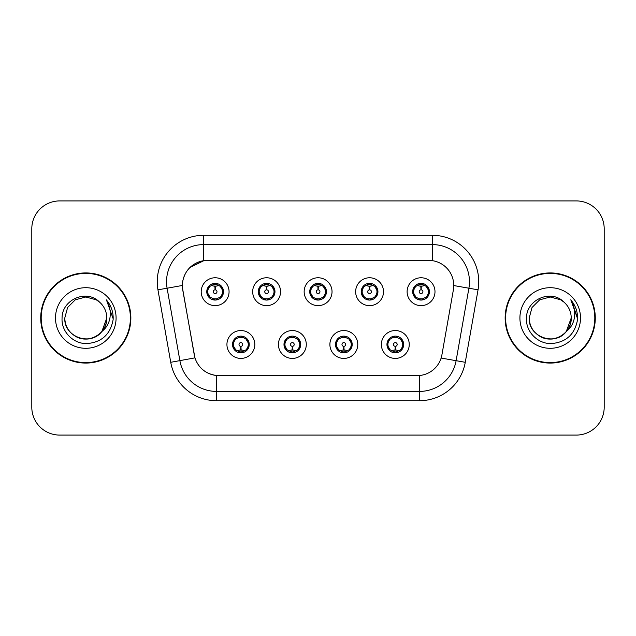 <?xml version="1.0" encoding="UTF-8"?>
<svg xmlns="http://www.w3.org/2000/svg" width="636" height="636" viewBox="0 0 636 636"><rect width="100%" height="100%" fill="white"/><g stroke="black" fill="none" stroke-linecap="round" stroke-linejoin="round"><path stroke-width="0.95" d="M306.29 344.481A13.936 13.936 0 0 1 292.353 358.418A13.936 13.936 0 0 1 278.417 344.481A13.936 13.936 0 0 1 292.353 330.545A13.936 13.936 0 0 1 306.29 344.481M283.99 344.481A8.363 8.363 0 0 0 292.353 352.845A8.363 8.363 0 0 0 300.717 344.481A8.363 8.363 0 0 0 292.353 336.118A8.363 8.363 0 0 0 283.99 344.481L287.234 349.872A7.433 7.433 0 0 1 287.234 339.091C285.206 340.499 284.149 342.295 284.069 344.481M357.774 344.481A13.936 13.936 0 0 1 343.83 358.418A13.936 13.936 0 0 1 329.893 344.481A13.936 13.936 0 0 1 343.83 330.545A13.936 13.936 0 0 1 357.774 344.481M335.466 344.481A8.363 8.363 0 0 0 343.83 352.845A8.363 8.363 0 0 0 352.193 344.481A8.363 8.363 0 0 0 343.83 336.118A8.363 8.363 0 0 0 335.466 344.481L338.718 349.872A7.433 7.433 0 0 1 338.718 339.091C336.683 340.499 335.625 342.295 335.546 344.481M409.25 344.481A13.936 13.936 0 0 1 395.314 358.418A13.936 13.936 0 0 1 381.369 344.481A13.936 13.936 0 0 1 395.314 330.545A13.936 13.936 0 0 1 409.25 344.481M386.95 344.481A8.363 8.363 0 0 0 395.314 352.845A8.363 8.363 0 0 0 403.677 344.481A8.363 8.363 0 0 0 395.314 336.118A8.363 8.363 0 0 0 386.95 344.481L390.194 349.872A7.433 7.433 0 0 1 390.194 339.091C388.159 340.499 387.101 342.295 387.022 344.481M254.813 344.481A13.936 13.936 0 0 1 240.877 358.418A13.936 13.936 0 0 1 226.933 344.481A13.936 13.936 0 0 1 240.877 330.545A13.936 13.936 0 0 1 254.813 344.481M232.514 344.481A8.363 8.363 0 0 0 240.877 352.845A8.363 8.363 0 0 0 249.24 344.481A8.363 8.363 0 0 0 240.877 336.118A8.363 8.363 0 0 0 232.514 344.481L235.757 349.872A7.433 7.433 0 0 1 235.757 339.091C233.722 340.499 232.665 342.295 232.585 344.481M280.555 291.701A13.936 13.936 0 0 1 266.611 305.638A13.936 13.936 0 0 1 252.675 291.701A13.936 13.936 0 0 1 266.611 277.765A13.936 13.936 0 0 1 280.555 291.701M258.248 291.701A8.363 8.363 0 0 0 266.611 300.065A8.363 8.363 0 0 0 274.975 291.701A8.363 8.363 0 0 0 266.611 283.338A8.363 8.363 0 0 0 258.248 291.701M332.032 291.701A13.936 13.936 0 0 1 318.095 305.638A13.936 13.936 0 0 1 304.151 291.701A13.936 13.936 0 0 1 318.095 277.765A13.936 13.936 0 0 1 332.032 291.701M309.732 291.701A8.363 8.363 0 0 0 318.095 300.065A8.363 8.363 0 0 0 326.459 291.701A8.363 8.363 0 0 0 318.095 283.338A8.363 8.363 0 0 0 309.732 291.701M383.508 291.701A13.936 13.936 0 0 1 369.572 305.638A13.936 13.936 0 0 1 355.635 291.701A13.936 13.936 0 0 1 369.572 277.765A13.936 13.936 0 0 1 383.508 291.701M361.208 291.701A8.363 8.363 0 0 0 369.572 300.065A8.363 8.363 0 0 0 377.935 291.701A8.363 8.363 0 0 0 369.572 283.338A8.363 8.363 0 0 0 361.208 291.701M434.992 291.701A13.936 13.936 0 0 1 421.048 305.638A13.936 13.936 0 0 1 407.112 291.701A13.936 13.936 0 0 1 421.048 277.765A13.936 13.936 0 0 1 434.992 291.701M412.685 291.701A8.363 8.363 0 0 0 421.048 300.065A8.363 8.363 0 0 0 429.411 291.701A8.363 8.363 0 0 0 421.048 283.338A8.363 8.363 0 0 0 412.685 291.701M229.071 291.701A13.936 13.936 0 0 1 215.135 305.638A13.936 13.936 0 0 1 201.199 291.701A13.936 13.936 0 0 1 215.135 277.765A13.936 13.936 0 0 1 229.071 291.701M206.772 291.701A8.363 8.363 0 0 0 215.135 300.065A8.363 8.363 0 0 0 223.498 291.701A8.363 8.363 0 0 0 215.135 283.338A8.363 8.363 0 0 0 206.772 291.701M182.81 289.833A25.09 25.09 0 0 1 207.519 260.386L428.672 260.386A25.09 25.09 0 0 1 453.381 289.833L441.909 354.88A25.09 25.09 0 0 1 417.2 375.614L218.983 375.614A25.09 25.09 0 0 1 194.274 354.88L182.81 289.833M40.72 318A45.069 45.069 0 0 0 85.788 363.069A45.069 45.069 0 0 0 130.857 318A45.069 45.069 0 0 0 85.788 272.931A45.069 45.069 0 0 0 40.72 318M505.143 318A45.069 45.069 0 0 0 550.212 363.069A45.069 45.069 0 0 0 595.28 318A45.069 45.069 0 0 0 550.212 272.931A45.069 45.069 0 0 0 505.143 318M417.105 375.614L216.486 375.494C205.826 373.984 198.647 368.165 194.958 358.036L182.715 289.833L182.612 281.764C185.02 270.133 192.048 263.105 203.703 260.665L428.577 260.386M189.838 267.589L203.902 260.641M157.951 289.825A46.46 46.46 0 0 1 203.703 235.296L432.297 235.296A46.46 46.46 0 0 1 478.049 289.825L465.266 362.305A46.46 46.46 0 0 1 419.514 400.704L216.486 400.704A46.46 46.46 0 0 1 170.734 362.305L157.951 289.825L167.101 288.211A37.166 37.166 0 0 1 203.703 244.59L432.297 244.59A37.166 37.166 0 0 1 468.899 288.211L456.115 360.692A37.166 37.166 0 0 1 419.514 391.41L216.486 391.41A37.166 37.166 0 0 1 179.885 360.692L167.101 288.211A37.166 37.166 0 0 1 166.537 281.764M218.895 375.614L216.486 375.494L216.486 400.704M170.734 362.305L194.902 357.869M194.338 355.667L194.187 354.88M167.101 288.211L182.333 285.477M604.2 228.793A27.873 27.873 0 0 0 576.327 200.92L59.673 200.92A27.873 27.873 0 0 0 31.8 228.793L31.8 407.207A27.873 27.873 0 0 0 59.673 435.08L576.327 435.08A27.873 27.873 0 0 0 604.2 407.207L604.2 228.793L604.2 407.207M31.8 228.793L31.8 407.207M576.327 200.92L59.673 200.92M59.673 435.08L576.327 435.08M214.276 286.025L214.889 286.136L215.055 289.849A1.852 1.852 180 0 0 213.283 291.749A1.852 1.852 180 0 0 215.135 293.562A1.852 1.852 180 0 0 216.987 291.749A1.852 1.852 180 0 0 215.214 289.849L215.381 286.136L215.994 286.025M219.174 285.461L215.373 286.319M214.896 286.319L211.096 285.461M215.461 284.276L217.035 284.515A7.433 7.433 0 0 1 217.091 284.531L217.472 283.672M216.574 299.938L216.184 299.063L220.255 297.091C223.308 293.506 223.308 289.913 220.255 286.311A7.433 7.433 0 0 1 220.255 297.091C222.29 295.692 223.339 293.896 223.419 291.701L220.255 286.311L215.93 284.308L216.574 283.465M213.696 299.938L214.086 299.063L210.015 297.091C206.962 293.498 206.962 289.905 210.015 286.311C207.98 287.718 206.923 289.523 206.851 291.717L210.015 297.091A7.433 7.433 0 0 1 210.031 286.303A7.433 7.433 0 0 0 207.702 291.701M212.957 284.594L214.809 284.276L214.777 283.584M215.93 299.095L216.327 299.977M217.122 298.864L212.965 298.809M213.696 283.465L214.086 284.34L210.015 286.311M214.34 284.308L213.942 283.425M241.728 350.158L241.116 350.054L240.957 346.334A1.852 1.852 -0 0 0 242.729 344.442A1.852 1.852 -0 0 0 240.877 342.621A1.852 1.852 -0 0 0 239.017 344.442A1.852 1.852 -0 0 0 240.798 346.334L240.631 350.054L240.018 350.158M236.838 350.722L240.639 349.864M241.108 349.864L244.916 350.722M240.551 351.907L238.977 351.668A7.433 7.433 0 0 1 238.921 351.652L238.54 352.511M245.997 339.091A7.433 7.433 0 0 1 245.981 349.887A7.433 7.433 0 0 0 248.31 344.481M243.047 351.589L241.195 351.907L241.227 352.598M239.438 352.718L240.082 351.875L235.757 349.872C232.697 346.278 232.697 342.685 235.757 339.091L238.921 337.311L238.54 336.452M239.438 336.245L239.828 337.12L238.921 337.311M240.082 337.088L239.685 336.205M238.89 337.319L243.047 337.374M242.316 336.245L241.664 337.088L242.825 337.311L243.206 336.452M245.989 339.091C249.05 342.693 249.05 346.286 245.997 349.872C248.032 348.464 249.081 346.668 249.161 344.474L245.989 339.091L242.825 337.311M242.316 352.718L241.919 351.843L245.997 349.872M241.664 351.875L242.07 352.757M265.761 286.025L266.373 286.136L266.532 289.849A1.852 1.852 180 0 0 264.759 291.749A1.852 1.852 180 0 0 266.611 293.562A1.852 1.852 180 0 0 268.471 291.749A1.852 1.852 180 0 0 266.699 289.849L266.858 286.136L267.47 286.025M270.658 285.461L266.85 286.319M266.381 286.319L262.573 285.461M266.937 284.276L268.511 284.515A7.433 7.433 0 0 1 268.567 284.531L268.949 283.672M268.05 299.938L267.661 299.063L271.731 297.091C274.792 293.506 274.792 289.913 271.731 286.311A7.433 7.433 0 0 1 271.731 297.091C273.766 295.692 274.824 293.896 274.903 291.701L271.731 286.311L267.406 284.308L268.05 283.465M265.172 283.465L265.57 284.34L261.499 286.311C258.439 289.905 258.439 293.498 261.499 297.091A7.433 7.433 0 0 1 261.507 286.303C259.456 287.718 258.407 289.523 258.327 291.717L261.499 297.091L264.663 298.872L264.282 299.731M264.441 284.594L266.293 284.276L266.261 283.584M267.406 299.095L267.804 299.977M268.599 298.864L264.441 298.809M265.172 299.938L265.824 299.095L264.663 298.872M317.237 286.025L317.849 286.136L318.016 289.849A1.852 1.852 180 0 0 316.235 291.749A1.852 1.852 180 0 0 318.095 293.562A1.852 1.852 180 0 0 319.948 291.749A1.852 1.852 180 0 0 318.175 289.849L318.334 286.136L318.946 286.025M322.134 285.461L318.326 286.319M317.857 286.319L314.057 285.461M318.413 284.276L319.988 284.515A7.433 7.433 0 0 1 320.043 284.531L320.425 283.672M319.534 299.938L319.137 299.063L323.215 297.091C326.268 293.506 326.268 289.913 323.207 286.311A7.433 7.433 0 0 1 323.215 297.091C325.242 295.692 326.3 293.896 326.379 291.701L323.207 286.311L318.882 284.308L319.534 283.465M316.656 283.465L317.046 284.34L312.976 286.311C309.915 289.905 309.915 293.498 312.976 297.091A7.433 7.433 0 0 1 312.984 286.303C310.94 287.718 309.883 289.523 309.804 291.717L312.976 297.091L316.14 298.872L315.758 299.731M315.917 284.594L317.769 284.276L317.738 283.584M318.882 299.095L319.288 299.977M320.075 298.864L315.917 298.809M316.656 299.938L317.3 299.095L316.14 298.872M368.713 286.025L369.325 286.136L369.492 289.849A1.852 1.852 180 0 0 367.719 291.749A1.852 1.852 180 0 0 369.572 293.562A1.852 1.852 180 0 0 371.424 291.749A1.852 1.852 180 0 0 369.651 289.849L369.818 286.136L370.43 286.025M373.61 285.461L369.81 286.319M369.333 286.319L365.533 285.461M369.898 284.276L371.472 284.515A7.433 7.433 0 0 1 371.527 284.531L371.909 283.672M371.011 299.938L370.621 299.063L374.691 297.091C377.744 293.506 377.744 289.913 374.691 286.311A7.433 7.433 0 0 1 374.691 297.091C376.719 295.692 377.776 293.896 377.856 291.701L374.691 286.311L370.367 284.308L371.011 283.465M368.133 283.465L368.522 284.34L364.452 286.311C361.399 289.905 361.399 293.498 364.452 297.091A7.433 7.433 0 0 1 364.468 286.303C362.417 287.718 361.359 289.523 361.288 291.717L364.452 297.091L367.616 298.872L367.234 299.731M367.393 284.594L369.246 284.276L369.214 283.584M370.367 299.095L370.764 299.977M371.909 299.731L371.527 298.872L367.401 298.809M368.133 299.938L368.777 299.095L367.616 298.872M420.197 286.025L420.809 286.136L420.968 289.849A1.852 1.852 180 0 0 419.196 291.749A1.852 1.852 180 0 0 421.048 293.562A1.852 1.852 180 0 0 422.908 291.749A1.852 1.852 180 0 0 421.135 289.849L421.294 286.136L421.907 286.025M425.094 285.461L421.286 286.319M420.817 286.319L417.009 285.461M421.374 284.276L422.948 284.515A7.433 7.433 0 0 1 423.004 284.531L423.385 283.672M422.487 299.938L422.097 299.063L426.168 297.091C429.228 293.506 429.228 289.913 426.168 286.311A7.433 7.433 0 0 1 426.168 297.091C428.203 295.692 429.26 293.896 429.34 291.701L426.168 286.311L421.843 284.308L422.487 283.465M419.609 283.465L420.006 284.34L415.936 286.311C412.875 289.905 412.875 293.498 415.936 297.091A7.433 7.433 0 0 1 415.944 286.303C413.893 287.718 412.844 289.523 412.764 291.717L415.936 297.091L419.1 298.872L418.719 299.731M418.878 284.594L420.73 284.276L420.698 283.584M421.843 299.095L422.24 299.977M423.385 299.731L423.004 298.872L418.878 298.809M419.609 299.938L420.261 299.095L419.1 298.872M420.261 284.308L419.855 283.425M293.212 350.158L292.6 350.054L292.433 346.334A1.852 1.852 -0 0 0 294.206 344.442A1.852 1.852 -0 0 0 292.353 342.621A1.852 1.852 -0 0 0 290.501 344.442A1.852 1.852 -0 0 0 292.274 346.334L292.107 350.054L291.495 350.158M288.315 350.722L292.115 349.864M292.592 349.864L296.392 350.722M292.027 351.907L290.461 351.668A7.433 7.433 0 0 1 290.398 351.652L290.016 352.511M293.792 336.245L293.403 337.12L297.473 339.091C300.526 342.693 300.526 346.286 297.473 349.872C299.508 348.464 300.566 346.668 300.637 344.474L297.473 339.091A7.433 7.433 0 0 1 297.457 349.887A7.433 7.433 0 0 0 299.787 344.481M294.532 351.589L292.679 351.907L292.711 352.598M290.914 352.718L291.558 351.875L287.234 349.872C284.181 346.278 284.181 342.685 287.234 339.091L290.398 337.311L290.016 336.452M290.914 336.245L291.304 337.12L290.398 337.311M291.558 337.088L291.161 336.205M290.374 337.319L294.524 337.374M293.792 352.718L293.403 351.843L297.473 349.872M293.148 351.875L293.546 352.757M344.688 350.158L344.076 350.054L343.917 346.334A1.852 1.852 -0 0 0 345.69 344.442A1.852 1.852 -0 0 0 343.83 342.621A1.852 1.852 -0 0 0 341.977 344.442A1.852 1.852 -0 0 0 343.75 346.334L343.591 350.054L342.979 350.158M339.791 350.722L343.599 349.864M344.068 349.864L347.868 350.722M343.512 351.907L341.937 351.668A7.433 7.433 0 0 1 341.882 351.652L341.5 352.511M345.269 336.245L344.879 337.12L348.949 339.091C352.01 342.693 352.01 346.286 348.949 349.872C350.985 348.464 352.042 346.668 352.121 344.474L348.949 339.091A7.433 7.433 0 0 1 348.941 349.887A7.433 7.433 0 0 0 351.263 344.481M346.008 351.589L344.156 351.907L344.187 352.598M342.391 352.718L343.043 351.875L338.718 349.872C335.657 346.278 335.657 342.685 338.718 339.091L341.882 337.311L341.5 336.452M342.391 336.245L342.788 337.12L341.882 337.311M343.043 337.088L342.637 336.205M341.85 337.319L346.008 337.374M345.269 352.718L344.879 351.843L348.949 349.872M344.625 351.875L345.022 352.757M396.164 350.158L395.552 350.054L395.393 346.334A1.852 1.852 -0 0 0 397.166 344.442A1.852 1.852 -0 0 0 395.314 342.621A1.852 1.852 -0 0 0 393.453 344.442A1.852 1.852 -0 0 0 395.226 346.334L395.067 350.054L394.455 350.158M391.275 350.722L395.075 349.864M395.544 349.864L399.352 350.722M394.988 351.907L393.414 351.668A7.433 7.433 0 0 1 393.358 351.652L392.976 352.511M396.753 336.245L396.355 337.12L400.426 339.091C403.486 342.693 403.486 346.286 400.426 349.872C402.469 348.464 403.518 346.668 403.598 344.474L400.426 339.091A7.433 7.433 0 0 1 400.418 349.887A7.433 7.433 0 0 0 402.747 344.481M397.484 351.589L395.632 351.907L395.664 352.598M393.875 352.718L394.519 351.875L390.194 349.872C387.133 346.278 387.133 342.685 390.194 339.091L393.358 337.311L392.976 336.452M393.875 336.245L394.264 337.12L393.358 337.311M394.519 337.088L394.121 336.205M393.326 337.319L397.484 337.374M396.753 352.718L396.355 351.843L400.426 349.872M396.101 351.875L396.506 352.757M130.388 318A44.6 44.6 0 0 0 85.788 273.401A44.6 44.6 0 0 0 41.189 318A44.6 44.6 0 0 0 85.788 362.6A44.6 44.6 0 0 0 130.388 318M101.887 331.499C90.733 346.564 63.687 336.929 64.785 318C65.063 325.918 68.569 331.984 75.287 336.19C88.38 344.577 107.508 333.534 106.792 318C106.506 325.918 103.008 331.984 96.29 336.19C83.197 344.577 64.069 333.534 64.785 318C64.069 333.534 83.197 344.577 96.29 336.19C103.008 331.984 106.506 325.918 106.792 318C106.506 325.918 103.008 331.984 96.29 336.19C83.197 344.577 64.069 333.534 64.785 318L67.599 307.498L75.287 299.81L85.788 296.996L96.29 299.81L99.55 302.132C86.655 288.617 61.843 299.747 62.074 318C61.088 331.507 73.076 343.702 86.464 343.607C101.545 342.518 110.433 334.504 113.136 319.574L113.184 318C113.105 311.107 110.807 305.057 106.307 299.85C109.734 305.471 110.942 311.521 109.925 318C108.947 323.509 106.268 328.009 101.887 331.499A21.004 21.004 0 0 0 106.792 318C106.506 325.918 103.008 331.984 96.29 336.19C83.197 344.577 64.069 333.534 64.785 318L67.599 307.498L75.287 299.81L85.788 296.996L96.29 299.81L99.55 302.132L96.29 299.81L85.788 296.996L75.287 299.81L67.599 307.498L64.785 318L67.599 307.498L75.287 299.81M106.792 318L101.832 331.563L106.792 318A21.004 21.004 0 0 0 99.55 302.132L96.29 299.81L85.788 296.996L75.287 299.81L67.599 307.498L64.785 318M55.491 318A30.297 30.297 0 0 0 85.788 348.297A30.297 30.297 0 0 0 116.086 318A30.297 30.297 0 0 0 85.788 287.703A30.297 30.297 0 0 0 55.491 318M106.506 300.081L113.168 318.795L106.506 300.081M594.811 318A44.6 44.6 0 0 0 550.212 273.401A44.6 44.6 0 0 0 505.612 318A44.6 44.6 0 0 0 550.212 362.6A44.6 44.6 0 0 0 594.811 318M563.973 302.132A21.004 21.004 0 0 1 571.215 318L566.255 331.563L571.215 318C570.937 325.918 567.431 331.984 560.713 336.19C547.62 344.577 528.492 333.534 529.208 318L532.022 307.498L539.71 299.81L550.212 296.996L560.713 299.81L563.973 302.132C551.078 288.617 526.266 299.747 526.497 318C525.511 331.507 537.5 343.702 550.887 343.607C565.968 342.518 574.857 334.504 577.56 319.574L577.607 318C577.528 311.107 575.238 305.057 570.731 299.85C574.157 305.471 575.365 311.521 574.348 318C573.37 323.509 570.691 328.009 566.31 331.499A21.004 21.004 0 0 0 571.215 318C570.937 325.918 567.431 331.984 560.713 336.19C547.62 344.577 528.492 333.534 529.208 318L532.022 307.498L539.71 299.81L550.212 296.996L560.713 299.81L563.973 302.132L560.713 299.81L550.212 296.996L539.71 299.81L532.022 307.498L529.208 318L532.022 307.498L539.71 299.81L550.212 296.996L560.713 299.81L563.973 302.132L560.713 299.81L550.212 296.996L539.71 299.81L532.022 307.498L529.208 318C528.492 333.534 547.62 344.577 560.713 336.19C567.431 331.984 570.937 325.918 571.215 318C571.931 333.534 552.803 344.577 539.71 336.19C532.992 331.984 529.494 325.918 529.208 318C528.111 336.929 555.156 346.564 566.31 331.499M519.914 318A30.297 30.297 0 0 0 550.212 348.297A30.297 30.297 0 0 0 580.509 318A30.297 30.297 0 0 0 550.212 287.703A30.297 30.297 0 0 0 519.914 318M577.607 318L571.136 300.319M570.929 300.081L577.591 318.795L570.929 300.081M432.297 235.296L432.297 260.649M419.514 375.502L419.514 400.704M441.13 358.052L465.266 362.305M453.762 285.548L478.049 289.825M203.703 235.296L203.703 260.665M217.091 298.872L217.472 299.731M213.179 284.531L212.798 283.672M213.179 298.872L212.798 299.731M242.825 351.652L243.206 352.511M259.178 291.701A7.433 7.433 0 0 1 261.507 286.303M268.567 298.872L268.949 299.731M264.663 284.531L264.282 283.672M310.662 291.701A7.433 7.433 0 0 1 312.984 286.303M320.043 298.872L320.425 299.731M316.14 284.531L315.758 283.672M362.138 291.701A7.433 7.433 0 0 1 364.468 286.303M367.616 284.531L367.234 283.672M413.615 291.701A7.433 7.433 0 0 1 415.944 286.303M419.1 284.531L418.719 283.672M294.309 351.652L294.691 352.511M294.309 337.311L294.691 336.452M345.785 351.652L346.167 352.511M345.785 337.311L346.167 336.452M397.262 351.652L397.643 352.511M397.262 337.311L397.643 336.452M216.327 283.425L215.922 284.308M213.942 299.977L214.348 299.095M239.685 352.757L240.09 351.875M242.07 336.205L241.664 337.088M267.804 283.425L267.398 284.308M265.832 284.308L265.419 283.425M265.419 299.977L265.832 299.095M319.288 283.425L318.882 284.308M317.308 284.308L316.903 283.425M316.903 299.977L317.308 299.095M370.764 283.425L370.359 284.308M368.785 284.308L368.379 283.425M368.379 299.977L368.785 299.095M422.24 283.425L421.835 284.308M419.855 299.977L420.261 299.095M291.161 352.757L291.566 351.875M293.546 336.205L293.14 337.088M342.637 352.757L343.05 351.875M345.022 336.205L344.617 337.088M394.121 352.757L394.527 351.875M396.506 336.205L396.101 337.088"/></g></svg>
